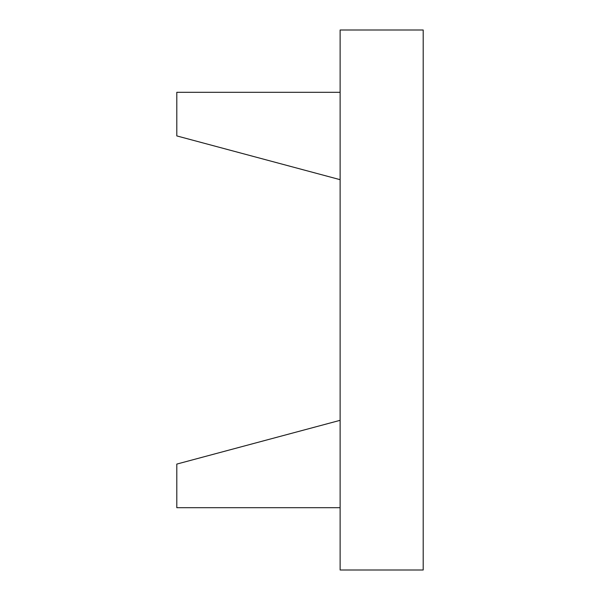 <?xml version="1.0" encoding="UTF-8"?>
<svg xmlns="http://www.w3.org/2000/svg" width="600" height="600" viewBox="0 0 600 600"><rect width="100%" height="100%" fill="white"/><g stroke="black" fill="none" stroke-linecap="round" stroke-linejoin="round"><path stroke-width="0.9" d="M340.125 420.322L176.797 464.085L176.797 507.69L340.125 507.69M340.125 179.678L176.797 135.915L176.797 92.31L340.125 92.31M340.125 30L340.125 570L423.202 570L423.202 30L340.125 30"/></g></svg>
